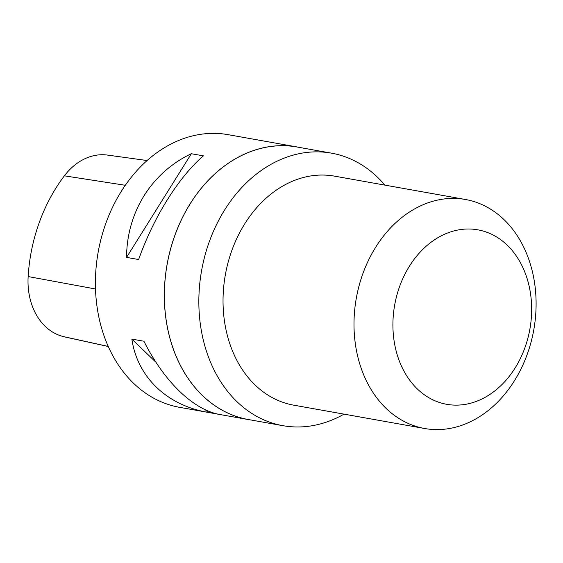 <?xml version="1.0" encoding="UTF-8"?>
<svg xmlns="http://www.w3.org/2000/svg" width="563" height="563" viewBox="0 0 563 563"><rect width="100%" height="100%" fill="white"/><g stroke="black" fill="none" stroke-linecap="round" stroke-linejoin="round"><path stroke-width="0.84" d="M300.023 147.541A138.47 107.308 100.1 0 0 297.046 146.95A138.47 107.308 100.1 0 0 167.091 264.434A138.47 107.308 100.1 0 0 248.424 419.59A138.47 107.308 100.1 0 0 251.422 420.068M344.021 414.136A138.414 107.266 -79.9 0 1 282.9 425.684L248.438 419.541A138.414 107.266 -79.9 0 1 164.734 306.525A138.414 107.266 -79.9 0 1 297.032 147.006L331.494 153.15A138.414 107.266 -79.9 0 1 384.86 185.114M297.046 146.95L228.114 134.663A138.47 107.308 100.1 0 0 98.166 252.14A138.47 107.308 100.1 0 0 179.498 407.302L207.902 412.369C166.634 405.212 137.393 377.041 131.855 339.088L143.917 341.234C164.283 381.834 193.545 410.012 220.02 414.53L207.902 412.369M138.632 259.529L126.569 257.382C126.738 212.3 151.651 172.426 191.336 153.72L203.398 155.867C178.562 177.225 153.65 217.1 138.632 259.529M147.119 160.532L107.512 155.078A62.289 48.27 100.1 0 0 64.372 175.825A150.912 116.949 100.1 0 0 28.15 276.553A62.289 48.27 100.1 0 0 62.993 336.491A150.912 116.949 100.1 0 0 66.35 337.293L108.265 346.498M191.336 153.72L126.569 257.382M131.855 339.088L155.965 362.283M205.326 409.765L208.064 412.397M282.9 425.684A138.414 107.266 -79.9 0 1 199.196 312.669A138.414 107.266 -79.9 0 1 331.494 153.15M424.629 428.506L293.668 405.156A116.316 90.136 -79.9 0 1 223.328 310.185A116.316 90.136 -79.9 0 1 334.513 176.135L465.474 199.492A116.316 90.136 -79.9 0 1 533.787 329.827A116.316 90.136 -79.9 0 1 424.629 428.506A116.316 90.136 -79.9 0 1 354.296 333.542A116.316 90.136 -79.9 0 1 465.474 199.492M393.136 331.959A88.623 68.679 -79.9 0 1 491.999 234.454A88.623 68.679 -79.9 0 1 501.717 384.803A88.623 68.679 -79.9 0 1 393.136 331.959M64.372 175.825L125.31 185.283M28.15 276.553L95.499 288.988M62.993 336.491L108.23 346.428M220.02 414.53L248.424 419.59"/></g></svg>
